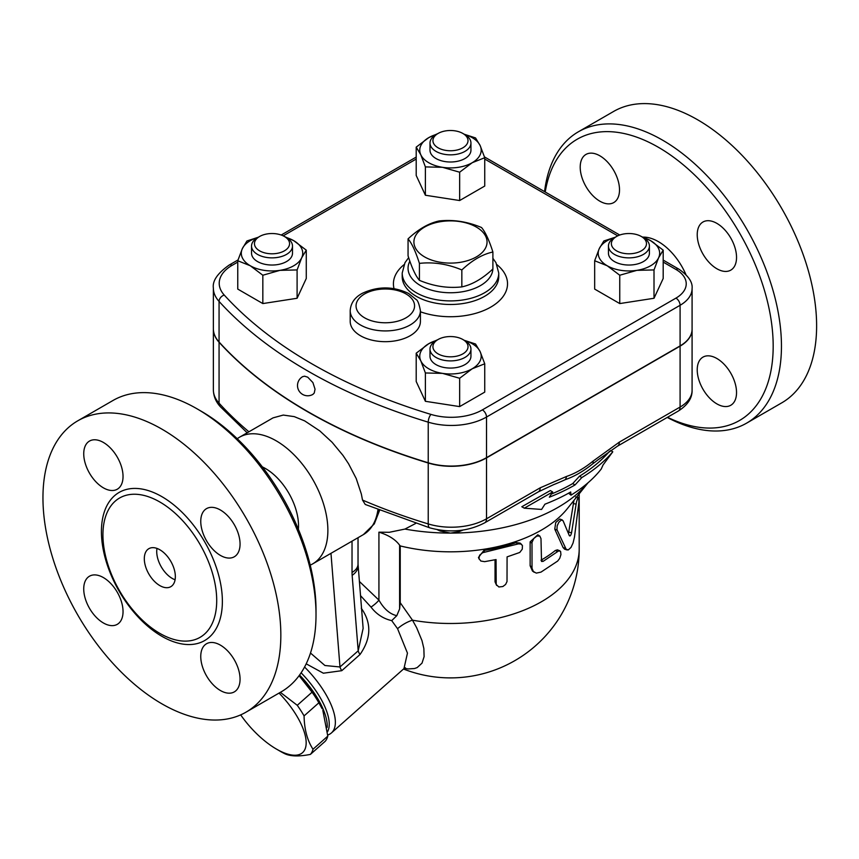 <?xml version="1.0" encoding="UTF-8"?>
<svg xmlns="http://www.w3.org/2000/svg" width="859" height="859" viewBox="0 0 859 859"><rect width="100%" height="100%" fill="white"/><g stroke="black" fill="none" stroke-linecap="round" stroke-linejoin="round"><path stroke-width="1.29" d="M408.057 238.888L408.057 255.853C411.848 267.75 415.627 275.911 419.417 280.335C433.559 286.262 447.7 288.452 461.841 286.895C472.192 284.662 482.543 278.681 492.894 268.974L492.894 252.009C482.543 254.253 472.192 260.223 461.841 269.941C447.7 264.014 433.559 261.823 419.417 263.38C415.627 251.472 411.848 243.312 408.057 238.888C418.408 229.17 428.759 223.2 439.11 220.956C453.251 219.41 467.382 221.601 481.523 227.517C485.314 231.951 489.104 240.112 492.894 252.009M476.326 227.055A36.572 21.11 0 0 0 415.155 236.526A36.572 21.11 0 0 0 459.941 262.382A36.572 21.11 0 0 0 476.326 227.055M419.417 280.335L419.417 263.38M461.841 286.895L461.841 269.941M613.562 111.477A168.214 97.121 60 0 1 697.68 119.809A168.214 97.121 60 0 1 807.567 268.04A168.214 97.121 60 0 1 781.787 402.828L746.621 423.143M716.878 403.88A27.789 16.042 60 0 1 698.721 379.388A27.789 16.042 60 0 1 702.984 357.119A27.789 16.042 60 0 1 716.878 358.504A27.789 16.042 60 0 1 735.036 382.985A27.789 16.042 60 0 1 730.784 405.265A27.789 16.042 60 0 1 716.878 403.88M736.539 257.41A27.789 16.042 60 0 1 730.784 270.134A27.789 16.042 60 0 1 709.362 262.693A27.789 16.042 60 0 1 697.229 234.722A27.789 16.042 60 0 1 702.984 221.998A27.789 16.042 60 0 1 724.405 229.45A27.789 16.042 60 0 1 736.539 257.41M599.861 155.812A27.789 16.042 60 0 1 618.018 180.304A27.789 16.042 60 0 1 613.755 202.574A27.789 16.042 60 0 1 599.861 201.199A27.789 16.042 60 0 1 581.704 176.707A27.789 16.042 60 0 1 585.967 154.437A27.789 16.042 60 0 1 599.861 155.812M544.563 191.621A168.214 97.121 60 0 1 578.397 131.781A168.214 97.121 60 0 1 662.514 140.114A168.214 97.121 60 0 1 772.402 288.334A168.214 97.121 60 0 1 746.621 423.133A168.214 97.121 60 0 1 667.239 417.431M667.507 417.281A162.362 93.738 -120 0 0 773.089 340.798A162.362 93.738 -120 0 0 658.37 147.276A162.362 93.738 -120 0 0 545.229 192.008M642.994 237.127A46.805 27.026 60 0 1 658.37 241.626A46.805 27.026 60 0 1 685.901 274.526M159.828 585.591A21.937 12.67 60 0 1 145.493 566.264A21.937 12.67 60 0 1 148.854 548.676A21.937 12.67 60 0 1 170.801 561.346A21.937 12.67 60 0 1 170.801 586.686A21.937 12.67 60 0 1 159.828 585.591M156.993 548.429A21.937 12.67 -120 0 0 172.24 578.429A21.937 12.67 -120 0 0 175.086 579.771M159.828 501.989A80.456 46.45 60 0 1 215.77 588.082A80.456 46.45 60 0 1 180.1 640.76A80.456 46.45 60 0 1 159.828 633.373A80.456 46.45 60 0 1 106.677 513.564A80.456 46.45 60 0 1 159.828 501.989M161.9 429.135A168.214 97.121 60 0 1 271.788 577.377A168.214 97.121 60 0 1 246.007 712.165A168.214 97.121 60 0 1 77.793 615.044A168.214 97.121 60 0 1 77.793 420.803A168.214 97.121 60 0 1 161.9 429.135M103.391 487.837A27.789 16.042 60 0 1 85.234 463.345A27.789 16.042 60 0 1 89.486 441.075A27.789 16.042 60 0 1 103.391 442.449A27.789 16.042 60 0 1 121.538 466.942A27.789 16.042 60 0 1 117.286 489.211A27.789 16.042 60 0 1 103.391 487.837M200.759 521.359A27.789 16.042 60 0 1 206.514 508.635A27.789 16.042 60 0 1 227.925 516.076A27.789 16.042 60 0 1 240.058 544.048A27.789 16.042 60 0 1 234.303 556.772A27.789 16.042 60 0 1 212.882 549.331A27.789 16.042 60 0 1 200.759 521.359M220.409 645.141A27.789 16.042 60 0 1 238.566 669.623A27.789 16.042 60 0 1 234.303 691.892A27.789 16.042 60 0 1 220.409 690.518A27.789 16.042 60 0 1 202.252 666.026A27.789 16.042 60 0 1 206.514 643.756A27.789 16.042 60 0 1 220.409 645.141M123.041 611.619A27.789 16.042 60 0 1 117.286 624.332A27.789 16.042 60 0 1 95.864 616.891A27.789 16.042 60 0 1 83.731 588.92A27.789 16.042 60 0 1 89.497 576.196A27.789 16.042 60 0 1 110.908 583.648A27.789 16.042 60 0 1 123.041 611.619M692.086 329.298A40.953 23.644 180 0 1 692.086 329.416A40.953 23.644 180 0 1 680.092 346.134L486.516 457.89A49.736 28.712 180 0 1 428.233 463.012A497.34 287.131 180 0 1 219.066 342.258A49.736 28.712 180 0 1 213.365 328.911A49.736 28.712 180 0 1 213.365 328.793M273.022 417.871L283.277 415.069L294.261 416.626L304.698 420.899L319.849 430.939L332.089 442.267L342.966 455.388L348.539 463.731L356.227 478.527L361.36 494.075L362.509 500.056L365.258 504.469L429.758 527.834C449.622 533.192 467.94 531.517 484.691 522.82L538.368 491.831A8.773 5.068 -120 0 0 540.193 487.815L486.516 518.804A8.773 5.068 60 0 1 484.691 522.82M219.066 342.011L219.066 301.412A5.852 4.231 -42.3 0 1 224.242 295.056A43.884 25.341 180 0 1 232.07 265.367A5.852 3.382 60 0 0 229.149 265.077C217.563 273.248 212.313 280.904 213.365 288.066L213.365 328.664A49.736 28.712 0 0 0 219.066 342.011A497.34 287.131 0 0 0 428.233 462.776A49.736 28.712 0 0 0 486.516 457.654L680.092 345.898A40.953 23.644 0 0 0 692.086 329.169L692.086 288.57C692.805 282.214 688.403 275.75 678.878 269.168A5.852 3.382 -60 0 0 675.958 269.458A35.101 20.272 180 0 1 675.958 298.116A5.852 3.382 60 0 1 680.092 305.289A40.953 23.644 0 0 0 692.086 288.57M302.669 376.65L304.601 376.188L307.737 377.187L312.912 382.588L315.038 389.202L314.244 393.035L312.912 394.378A10.244 10.244 0 0 1 298.868 390.662A10.244 10.244 0 0 1 302.669 376.65M77.793 420.803L112.959 400.498A168.214 97.121 60 0 1 197.065 408.83L197.065 408.83A168.214 97.121 60 0 1 316.015 614.861A168.214 97.121 60 0 1 281.172 691.86L246.007 712.165M201.199 411.225L197.065 408.83L201.199 411.225A162.362 93.738 -120 0 1 316.015 610.083L316.015 614.861M299.566 675.045A55.588 22.688 48.4 0 1 327.182 727.39M299.2 675.539A54.117 22.098 48.4 0 1 322.136 708.718L318.872 702.791A60.699 24.782 -131.6 0 0 312.042 692.193L299.093 675.689M280.356 692.333L297.257 705.303A60.699 24.782 48.4 0 1 304.075 715.901C304.344 729.42 307.318 740.533 313.009 749.241A60.699 24.782 48.4 0 1 310.41 754.395L325.196 741.285A60.699 24.782 -131.6 0 0 327.794 736.12L322.823 710.318M240.681 714.871A54.117 22.098 -131.6 0 0 276.544 749.145A54.117 22.098 -131.6 0 0 306.148 743.819A54.117 22.098 -131.6 0 0 279.057 693.084M280.345 751.346L276.544 749.145L280.345 751.346A60.699 24.782 48.4 0 0 284.995 753.815C290.75 756.414 299.233 756.607 310.41 754.395M312.042 692.193L297.257 705.303M318.872 702.791L304.075 715.901M327.794 736.12L313.009 749.241M301.112 672.812A55.588 22.688 48.4 0 1 327.58 731.653M614.453 237.685L616.515 236.493L614.453 237.685A20.476 11.822 0 0 0 608.451 246.05A20.476 11.822 0 0 0 628.928 257.872A20.476 11.822 0 0 0 649.404 246.05A20.476 11.822 0 0 0 643.412 237.685L641.34 236.493A17.556 10.136 180 0 1 641.34 250.828A17.556 10.136 180 0 1 616.515 250.828A17.556 10.136 180 0 1 616.515 236.493A17.556 10.136 180 0 1 641.34 236.493M649.404 246.05L649.404 253.212A20.476 11.822 180 0 1 628.928 265.034A20.476 11.822 180 0 1 608.451 253.212L608.451 246.05M438.058 339.52L435.996 340.722A20.476 11.822 0 0 0 429.994 349.076A20.476 11.822 0 0 0 450.47 360.898A20.476 11.822 0 0 0 470.947 349.076A20.476 11.822 0 0 0 464.955 340.722L462.883 339.52A17.556 10.136 180 0 1 462.883 353.854A17.556 10.136 180 0 1 438.058 353.854A17.556 10.136 180 0 1 438.058 339.52A17.556 10.136 180 0 1 462.883 339.52L464.955 340.722M470.947 349.076L470.947 356.249A20.476 11.822 180 0 1 450.47 368.071A20.476 11.822 180 0 1 429.994 356.249L429.994 349.076M259.601 236.493L257.539 237.685A20.476 11.822 0 0 0 251.537 246.05A20.476 11.822 0 0 0 264.185 256.97A20.476 11.822 0 0 0 286.498 254.404A20.476 11.822 0 0 0 292.5 246.05A20.476 11.822 0 0 0 286.498 237.685L284.426 236.493A17.556 10.136 180 0 1 284.426 250.828A17.556 10.136 180 0 1 259.601 250.828A17.556 10.136 180 0 1 259.601 236.493A17.556 10.136 180 0 1 284.426 236.493M292.5 246.05L292.5 253.212A20.476 11.822 180 0 1 286.498 261.576A20.476 11.822 180 0 1 264.185 264.132A20.476 11.822 180 0 1 251.537 253.212L251.537 246.05M636.884 270.349L619.747 275.234L607.206 265.753A30.72 17.738 0 0 0 636.884 270.349A30.72 17.738 0 0 0 658.595 257.807L654.01 269.93L636.884 270.349M594.664 260.749L599.26 248.627A30.72 17.738 0 0 0 607.206 265.753L594.664 260.749L594.664 289.086L619.747 303.571L619.747 275.234M614.894 237.438A30.72 17.738 0 0 0 599.26 248.627L603.845 240.971L615.291 237.224M641.652 236.665L650.65 240.67L663.191 250.152L658.595 257.807A30.72 17.738 0 0 0 650.65 240.67A30.72 17.738 0 0 0 642.994 237.449M420.803 360.834L416.207 353.189L428.748 343.707A30.72 17.738 0 0 0 420.803 360.834A30.72 17.738 0 0 0 442.525 373.375L425.388 372.967L420.803 360.834M436.404 340.475A30.72 17.738 0 0 0 428.748 343.707L437.757 339.702M464.107 340.261L475.553 344.008L480.149 351.653A30.72 17.738 0 0 0 464.515 340.465M472.192 368.779L459.651 378.261L442.525 373.375A30.72 17.738 0 0 0 472.192 368.779A30.72 17.738 0 0 0 480.149 351.653L484.734 363.786L472.192 368.779M284.737 236.665L293.735 240.67A30.72 17.738 0 0 0 286.079 237.449M306.276 250.152L301.692 257.807A30.72 17.738 0 0 0 293.735 240.67L306.276 250.152L306.276 278.488L297.096 298.266L297.096 269.93L279.97 270.349A30.72 17.738 0 0 0 301.692 257.807L297.096 269.93M257.958 237.449A30.72 17.738 0 0 0 242.345 248.627L246.941 240.971L258.301 237.245M250.291 265.753L237.76 260.749L242.345 248.627A30.72 17.738 0 0 0 250.291 265.753A30.72 17.738 0 0 0 279.97 270.349L262.833 275.234L250.291 265.753M654.01 269.93L654.01 298.266L663.191 278.488L663.191 250.152M654.01 298.266L619.747 303.571M484.734 363.786L484.734 392.123L459.651 406.597L459.651 378.261M459.651 406.597L425.388 401.303L425.388 372.967M425.388 401.303L416.207 381.514L416.207 353.189M297.096 298.266L262.833 303.571L237.76 289.086L237.76 260.749M262.833 303.571L262.833 275.234M438.058 147.791A17.556 10.136 180 0 1 438.058 133.467A17.556 10.136 180 0 1 462.883 133.467A17.556 10.136 180 0 1 462.883 147.791A17.556 10.136 180 0 1 438.058 147.791M438.058 133.467L435.996 134.659A20.476 11.822 0 0 0 429.994 143.013A20.476 11.822 0 0 0 435.996 151.377A20.476 11.822 0 0 0 458.309 153.944A20.476 11.822 0 0 0 470.947 143.013A20.476 11.822 0 0 0 464.955 134.659L462.883 133.467M470.947 143.013L470.947 150.185A20.476 11.822 180 0 1 458.309 161.105A20.476 11.822 180 0 1 435.996 158.539A20.476 11.822 180 0 1 429.994 150.185L429.994 143.013M464.193 134.219L475.553 137.945L480.149 145.59L484.734 157.723L472.192 162.727A30.72 17.738 0 0 0 480.149 145.59A30.72 17.738 0 0 0 464.536 134.412M459.651 172.208L442.525 167.312A30.72 17.738 0 0 0 472.192 162.727L459.651 172.208L459.651 200.534L425.388 195.24L425.388 166.904L420.803 154.77A30.72 17.738 0 0 0 442.525 167.312L425.388 166.904M436.404 134.412A30.72 17.738 0 0 0 428.748 137.644L437.757 133.639M416.207 147.125L428.748 137.644A30.72 17.738 0 0 0 420.803 154.77L416.207 147.125L416.207 175.461L425.388 195.24M459.651 200.534L484.734 186.059L484.734 157.723M420.416 310.657L420.416 321.406A35.101 20.272 180 0 1 385.315 341.678A35.101 20.272 180 0 1 350.204 321.406L350.204 310.657A35.101 20.272 0 0 0 360.49 324.992A35.101 20.272 0 0 0 398.748 329.384A35.101 20.272 0 0 0 420.416 310.657C419.095 303.818 417.635 300.07 416.035 299.437L408.648 293.488C393.239 286.144 377.777 286.09 362.24 293.349C354.67 297.45 350.665 303.227 350.204 310.657M462.947 530.067L458.996 531.7L450.47 533.095L440.076 531.002L437.145 529.627M415.735 523.421L404.954 529.069A152.129 87.833 0 0 0 450.47 533.095A152.129 87.833 0 0 0 588.018 482.79M538.368 491.831L553.561 484.68A182.849 105.56 0 0 0 565.179 479.698C574.446 476.477 583.68 471.151 592.86 463.72A182.849 105.56 0 0 0 597.896 459.93L617.524 446.132A8.773 5.068 60 0 1 617.503 446.143L678.277 411.064C687.672 405.051 692.279 398.136 692.086 390.319A40.953 23.644 180 0 1 680.092 407.048A8.773 5.068 60 0 1 678.277 411.064M551.328 494.075A172.863 99.805 0 0 0 572.706 483.585L579.492 476.197A177.469 102.457 0 0 0 609.611 451.211M570.967 495.171A165.411 95.499 0 0 0 601.246 469.014L603.039 464.998L612.789 451.791A180.777 104.368 180 0 1 581.833 477.55L575.036 484.938A176.17 101.706 180 0 1 549.352 497.189L552.67 491.939L524.291 508.184L541.599 509.441L544.928 504.19A170.018 98.162 0 0 0 570.698 491.982L570.967 495.171L568.583 493.184M524.291 508.184L521.81 506.746L550.297 490.564L552.67 491.939M575.036 484.938L572.706 483.585M581.833 477.55L579.492 476.197M612.789 451.791L610.599 450.524M563.085 520.758L561.367 519.985L558.833 522.283L557.147 525.891L556.965 529.681L566.135 549.234L568.229 549.964L571.01 547.43L573.05 543.028L574.478 537.068L578.934 501.924L578.665 497.501L577.645 498.349L576.432 502.214L571.546 532.816C570.838 535.533 570.097 536.467 569.334 535.64L563.085 520.758M567.155 549.975L564.61 549.202L563.085 547.559L554.764 529.133L555.73 522.508L559.789 519.051L562.291 519.953M568.497 533.503L573.952 500.389M484.659 561.657L480.836 561.034L478.925 558.468L479.623 555.215L482.618 552.713L518.471 543.854L521.005 544.069L522.444 545.583L522.272 549.159L519.749 552.466L507.078 556.879L507.014 581.564L505.618 584.431L502.869 586.525L498.854 586.976L496.201 584.507L496.062 559.563L484.659 561.657M479.097 559.048L478.463 557.427L483.896 550.469A128.721 74.314 0 0 0 516.141 542.62L520.103 543.092L521.714 544.531M496.62 585.409L495.042 581.865L495.042 559.778M540.987 538.668L539.806 536.037L536.843 536.07L533.761 538.55L532 542.383L532.022 568.282L533.342 571.471L536.295 573.114L540.987 572.115L557.663 561.056L559.735 558.339L560.938 554.581L560.583 551.414L558.758 550.844L543.135 561.356L541.524 561.453L540.987 538.668M534.255 572.309L532.473 571.052L530.132 565.748L530.132 541.857L537.788 534.781L539.806 536.037M540.987 560.208L541.084 560.154A128.721 74.314 0 0 0 555.279 550.522L557.427 549.857L559.885 550.812M680.092 346.134L680.092 407.048L619.339 442.117A8.773 5.068 60 0 1 617.524 446.132M619.339 442.117L593.011 461.154A8.773 3.951 50.9 0 1 592.86 463.72M565.179 479.698A8.773 5.981 -108.9 0 0 566.51 476.455L540.193 487.815M404.954 529.069L389.267 532.301L378.926 532.172C388.526 535.125 395.419 539.452 399.607 545.175L400.23 545.927A128.721 74.314 0 0 0 567.348 508.646L588.039 482.769M400.23 545.927L400.23 602.717L412.481 620.177A17.556 6.689 -31 0 0 397.567 628.702L407.456 653.13L403.955 668.624L331.434 732.92A58.509 23.891 -131.6 0 0 304.569 667.024M404.288 668.356L408.186 668.936L414.532 668.527L417.173 667.583L422.016 663.137L424.099 656.641L423.852 648.502L421.984 640.61L416.679 627.779L412.481 620.177A128.721 74.314 0 0 0 579.191 549.169L579.191 493.828M327.762 735.003A58.509 23.891 -131.6 0 0 331.434 732.92M360.512 595.631L371.002 607.088C376.446 614.217 383.35 618.727 391.725 620.627L397.567 628.702M352.029 541.17L352.029 572.459A20.476 11.822 0 0 0 358.031 564.095L363.132 628.369L358.203 650.811A8.773 3.586 -131.6 0 0 359.996 654.526C371.271 638.355 371.7 622.925 361.285 608.236M306.201 663.824L323.371 673.209L341.775 670.686L359.996 654.526M391.725 620.627L396.794 615.678L399.607 608.934L400.23 602.717M396.794 615.678C389.868 614.121 383.909 608.934 378.926 600.108L359.363 581.425M371.002 607.088A8.773 1.75 141.7 0 0 378.926 600.108L378.926 532.172M352.029 572.459A40.953 23.644 120 0 0 352.147 575.337L358.203 650.811L339.981 666.971A8.773 3.586 -131.6 0 0 341.775 670.686M330.973 553.325L339.981 666.971L324.927 665.51L310.486 653.033M377.981 509.731L377.67 511.373A7.903 5.304 9.9 0 0 379.109 510.182M237.234 438.724A73.133 42.231 60 0 1 239.597 437.177A73.133 42.231 60 0 1 276.158 440.796A73.133 42.231 60 0 1 323.94 505.253A73.133 42.231 60 0 1 312.73 563.858A73.133 42.231 60 0 1 310.206 565.125M262.36 466.899A46.805 27.026 60 0 1 265.41 468.499A46.805 27.026 60 0 1 298.374 529.284M161.9 636.315A85.513 49.371 -120 0 0 214.267 561.807A85.513 49.371 -120 0 0 109.533 501.334A85.513 49.371 -120 0 0 161.9 636.315M248.906 431.798A497.34 287.131 180 0 1 219.066 403.172L219.066 342.258M486.516 457.89L486.516 518.804A49.736 28.712 180 0 1 428.233 523.926A497.34 287.131 180 0 1 362.509 500.056M429.758 527.834A8.773 3.329 106.9 0 1 428.233 523.926L428.233 463.012M428.233 462.776L428.233 422.166A5.852 2.223 -73.1 0 1 430.95 414.403A491.488 283.76 180 0 1 224.242 295.056M213.365 288.066A49.736 28.712 0 0 0 219.066 301.412A497.34 287.131 0 0 0 428.233 422.166A49.736 28.712 0 0 0 486.516 417.044A5.852 3.382 -120 0 0 482.371 409.883A43.884 25.341 180 0 1 430.95 414.403M364.624 317.83A29.26 16.89 180 0 1 377.735 289.569A29.26 16.89 180 0 1 413.566 310.26A29.26 16.89 180 0 1 364.624 317.83M492.873 268.985A42.424 24.492 180 0 1 466.126 291.029A42.424 24.492 180 0 1 420.481 285.575A42.424 24.492 180 0 1 409.861 261.179M408.648 257.646L404.986 262.682L402.205 273.044A48.276 27.864 0 0 0 416.336 292.747A48.276 27.864 0 0 0 468.95 298.782A48.276 27.864 0 0 0 498.746 273.044L495.976 262.704L492.894 258.323M498.746 273.044L498.746 276.619A48.276 27.864 180 0 1 468.95 302.368A48.276 27.864 180 0 1 416.336 296.334A48.276 27.864 180 0 1 402.205 276.619L402.205 273.044M232.07 265.367L237.76 262.092M283.202 235.849L416.207 159.055M484.734 159.055L617.739 235.849M663.191 262.092L675.958 269.458M486.516 457.654L486.516 417.044L680.092 305.289L680.092 345.898M675.958 298.116L482.371 409.883M420.416 311.785A57.048 32.932 0 0 0 492.067 306.33A57.048 32.932 0 0 0 496.964 264.701M403.988 264.701A57.048 32.932 0 0 0 394.034 288.603M554.764 529.133L557.137 530.121M563.085 547.559L565.641 548.375M573.307 503.599L576.099 504.104M568.851 532.15L571.546 532.816M483.896 550.469L484.659 552.101M495.042 581.865L496.062 583.454M516.141 542.62L517.633 544.08M530.132 541.857L531.936 543.189M530.132 565.748L531.936 567.08M555.279 550.522L557.663 551.499M541.084 560.154L543.135 561.356M593.011 461.154C584.184 468.338 575.347 473.438 566.51 476.455M247.167 432.807L220.344 406.715A8.773 6.346 -42.3 0 1 219.066 403.172A49.736 28.712 180 0 1 213.365 389.814L213.365 328.911M399.607 608.934L399.607 545.175M358.074 565.34A20.476 12.821 175.4 0 1 352.147 575.337M377.67 511.373A73.133 42.231 60 0 1 363.357 534.62L374.288 523.893L379.581 510.364M613.573 111.477L578.397 131.781M229.149 265.077L238.018 259.955M281.204 235.022L416.207 157.079M484.476 156.929L619.747 235.022M663.191 260.105L678.878 269.168M575.627 496.985L578.483 497.382M220.344 406.715C215.834 401.808 213.504 396.171 213.365 389.814M403.505 669.021A128.721 128.721 0 0 0 579.191 549.169M405.405 667.765L403.955 668.624M312.73 563.858L363.357 534.62M239.597 437.177L273.076 417.85M358.031 564.095L358.031 537.702M692.086 390.319L692.086 329.416"/></g></svg>

